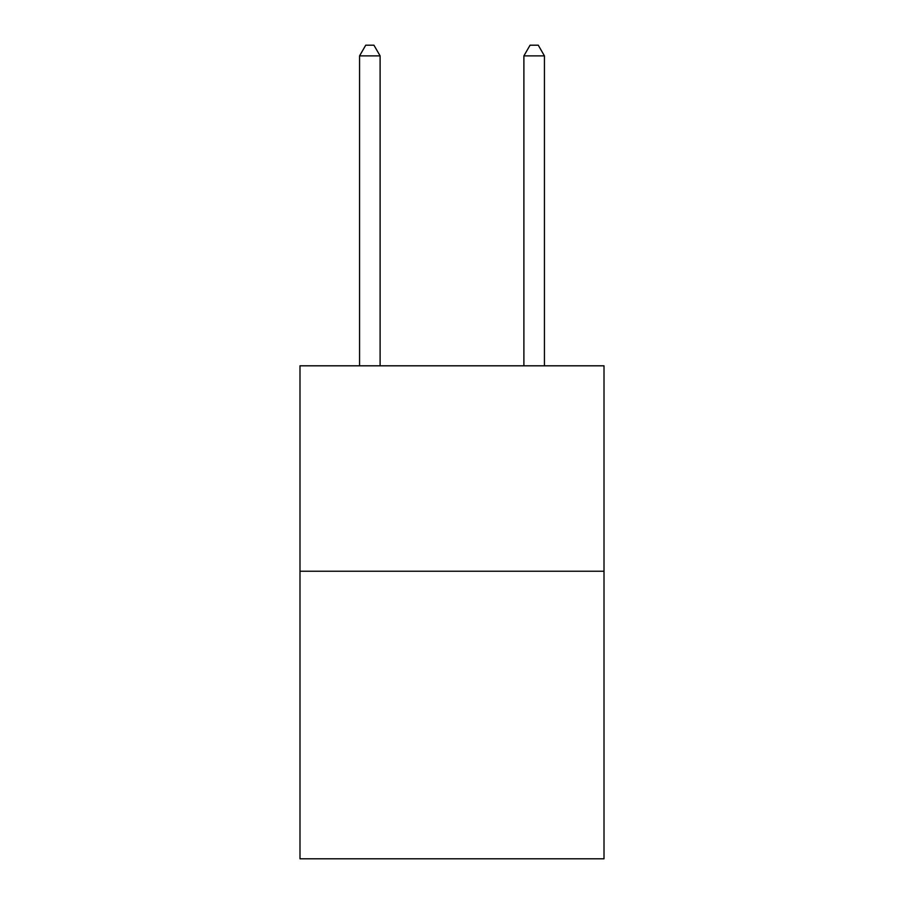 <?xml version="1.0" encoding="UTF-8"?>
<svg xmlns="http://www.w3.org/2000/svg" width="904" height="904" viewBox="0 0 904 904"><rect width="100%" height="100%" fill="white"/><g stroke="black" fill="none" stroke-linecap="round" stroke-linejoin="round"><path stroke-width="1.36" d="M604.008 571.226L604.008 858.8L299.992 858.8L299.992 365.804L604.008 365.804L604.008 571.226L299.992 571.226M380.109 365.804L380.109 55.878L359.566 55.878L359.566 365.804M359.566 55.878L365.724 45.2L373.94 45.2L380.109 55.878M544.434 365.804L544.434 55.878L523.891 55.878L523.891 365.804M523.891 55.878L530.06 45.2L538.275 45.2L544.434 55.878"/></g></svg>
